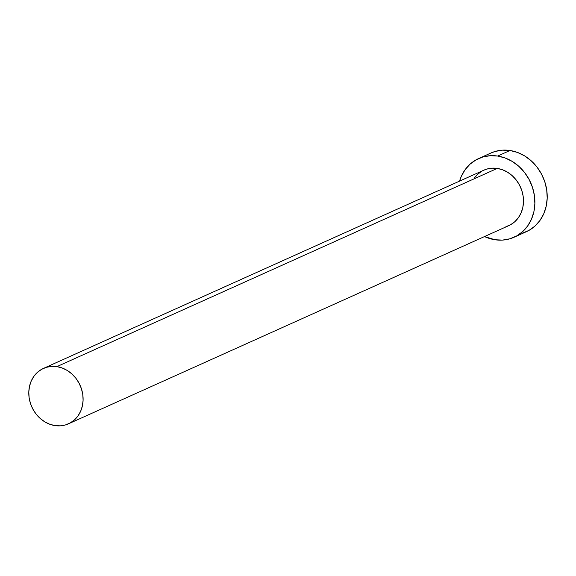 <?xml version="1.0" encoding="UTF-8"?>
<svg xmlns="http://www.w3.org/2000/svg" width="576" height="576" viewBox="0 0 576 576"><rect width="100%" height="100%" fill="white"/><g stroke="black" fill="none" stroke-linecap="round" stroke-linejoin="round"><path stroke-width="0.86" d="M68.429 423.835L508.81 225.626A30.406 26.46 -114.2 0 0 522.835 194.407A30.406 26.46 -114.2 0 0 497.261 168.408L56.873 366.624A30.406 26.46 65.8 0 1 82.447 392.616A30.406 26.46 65.8 0 1 68.429 423.835A30.406 26.46 65.8 0 1 55.022 425.606A30.406 26.46 65.8 0 1 29.448 399.607A30.406 26.46 65.8 0 1 43.474 368.388A30.406 26.46 65.8 0 1 56.873 366.624L497.261 168.408L502.538 169.776L507.578 172.224L512.186 175.658L516.19 179.942L519.422 184.925L521.77 190.404L523.145 196.164L523.483 201.996L522.785 207.677L521.064 212.976L518.393 217.692L514.879 221.652L510.646 224.698L505.865 226.714M514.044 237.254L526.378 231.703A43.15 37.555 -114.2 0 0 546.278 187.387A43.15 37.555 -114.2 0 0 509.983 150.494L497.65 156.046A43.15 37.555 65.8 0 1 533.952 192.938A43.15 37.555 65.8 0 1 514.044 237.254A43.15 37.555 65.8 0 1 495.022 239.76A43.15 37.555 65.8 0 1 484.51 236.563L495.022 239.76L502.56 240.091L509.868 238.802L516.65 235.937L522.655 231.61L527.645 225.994L531.432 219.29L533.873 211.774L534.866 203.717L534.384 195.437L532.44 187.258L529.106 179.482L524.513 172.411L518.839 166.327L512.294 161.453L505.145 157.982L497.65 156.046L509.983 150.494A43.15 37.555 -114.2 0 0 490.954 153L478.627 158.551A43.15 37.555 65.8 0 1 497.65 156.046L490.104 155.714L482.803 157.003L476.021 159.869L470.016 164.189L465.026 169.812L461.239 176.508L459.554 181.116A43.15 37.555 65.8 0 1 478.627 158.551M474.278 178.114L477.792 174.154L482.018 171.101M483.746 170.23L486.799 169.085L491.947 168.178L497.261 168.408A30.406 26.46 -114.2 0 0 483.854 170.179L43.474 368.388M522.194 233.251L528.977 230.386L534.982 226.066L539.978 220.442L543.766 213.746L546.206 206.222L547.2 198.166L546.718 189.886L544.774 181.706L541.44 173.93L536.846 166.867L531.166 160.776L524.628 155.902L517.471 152.431L509.983 150.494L502.438 150.163L495.137 151.452L490.802 153.072M56.873 366.624L51.559 366.386L46.418 367.301L41.638 369.317L37.404 372.362L33.89 376.322L31.219 381.046L29.506 386.345L28.8 392.018L29.138 397.85L30.514 403.618L32.861 409.09L36.094 414.072L40.097 418.356L44.705 421.79L49.745 424.238L55.022 425.606L60.336 425.837L65.484 424.93L70.265 422.914L74.491 419.861L78.005 415.901L80.676 411.185L82.397 405.886L83.095 400.212L82.757 394.38L81.389 388.613L79.042 383.134L75.802 378.158L71.806 373.867L67.198 370.433L62.158 367.985L56.873 366.624"/></g></svg>
